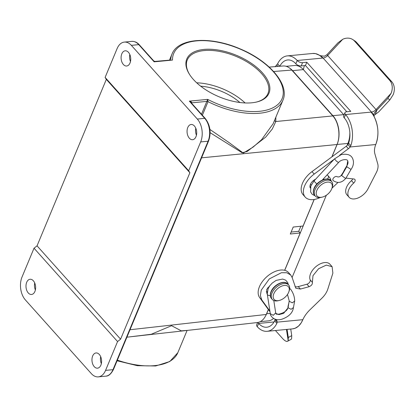 <?xml version="1.0" encoding="UTF-8"?>
<svg xmlns="http://www.w3.org/2000/svg" width="415" height="415" viewBox="0 0 415 415"><rect width="100%" height="100%" fill="white"/><g stroke="black" fill="none" stroke-linecap="round" stroke-linejoin="round"><path stroke-width="0.62" d="M323.166 179.114L323.866 179.192M310.565 186.854L310.218 186.812L310.493 187.118M310.306 188A6.692 3.968 -41.8 0 1 315.608 179.223M309.948 186.771A6.692 3.968 138.2 0 0 310.218 186.812M334.085 159.324L314.202 174.077A19.116 11.345 138.2 0 0 305.248 197.135A19.116 11.345 138.2 0 0 320.053 197.571M279.824 66.25A19.116 11.978 84.5 0 1 287.668 59.973A19.116 11.978 84.5 0 1 295.833 63.77L297.192 60.507A4.098 2.07 22.6 0 0 302.566 62.66L306.804 62.25L350.779 111.381L346.541 111.785A4.098 2.07 22.6 0 0 344.958 112.667A4.098 2.07 22.6 0 0 345.565 114.545A23.214 14.546 84.5 0 1 350.825 145.655L350.12 146.983A4.918 2.915 -41.8 0 1 348.403 148.705L339.595 155.241M305.248 197.135L303.049 194.677A19.116 11.345 -41.8 0 1 312.002 171.618L346.203 146.251A4.918 2.915 138.2 0 0 347.92 144.524L348.621 143.191A19.116 11.978 -95.5 0 0 344.206 117.808A4.098 2.07 -157.4 0 1 343.599 115.93L344.958 112.667M345.96 178.139A8.191 4.861 -41.8 0 1 346.592 178.17L353.959 179.005A3.279 1.945 -41.8 0 1 354.851 179.43A3.279 1.945 -41.8 0 1 353.673 183.093A12.699 7.537 138.2 0 0 349.119 197.281L346.919 194.827A12.699 7.537 -41.8 0 1 351.474 180.634A3.279 1.945 138.2 0 0 352.771 178.87M341.628 175.571L345.441 178.357L345.845 178.284C341.924 182.865 337.696 183.622 333.157 180.567C332.508 179.737 332.804 178.694 334.044 177.428C335.185 176.489 336.166 176.225 336.985 176.64C338.676 177.345 340.175 176.795 341.488 174.99C344.227 170.824 343.817 170.871 344.658 169.45L346.608 166.197L346.774 166.747L341.628 175.571L341.488 174.99M331.964 188.197L337.997 182.46M349.119 197.281A12.699 7.537 138.2 0 0 358.477 197.794A12.699 7.537 138.2 0 0 367.939 188.924L376.317 172.604A16.382 9.727 138.2 0 0 377.769 163.972L374.859 153.732A21.845 12.964 -41.8 0 1 375.757 144.524A23.214 14.546 84.5 0 0 370.984 112.112L371.472 112.066L323.098 58.022L320.66 55.755L324.478 56.217L326.927 54.702L337.971 42.807L342.712 39.295A13.654 10.857 -56.6 0 1 352.817 39.596A13.654 10.857 -56.6 0 1 354.514 41.064L389.69 80.365L391.765 81.734L356.584 42.434L354.514 41.064M287.279 55.895L312.702 53.462A23.214 14.546 -95.5 0 1 322.611 58.069L297.192 60.507A23.214 14.546 -95.5 0 0 287.279 55.895A23.214 14.546 -95.5 0 0 277.594 63.843L275.109 66.825M303.464 69.73A21.845 12.964 -41.8 0 1 304.47 65.612M306.804 62.25L305.445 65.518L301.207 65.923A4.098 2.07 -157.4 0 1 295.833 63.77M346.836 111.76L305.445 65.518M373.759 115.572L378.838 111.754L389.882 99.854L387.807 98.485L374.771 112.403L373.666 114.358L374.314 117.025C378.584 126.243 379.061 135.415 375.757 144.524L350.12 146.983L347.92 144.524M391.765 81.734A13.654 10.857 123.4 0 1 393.161 94.703L389.882 99.854M373.65 114.96L371.472 112.066A5.462 3.242 138.2 0 0 373.832 111.282A5.462 3.242 138.2 0 0 376.047 109.539L391.091 93.339A13.654 10.857 -56.6 0 0 389.69 80.365M387.807 98.485L391.091 93.339M352.817 39.596L354.887 40.966A13.654 10.857 123.4 0 1 356.584 42.434M312.666 53.462L315.566 53.628L320.66 55.755M323.544 178.704A2.729 2.2 -39.9 0 0 323.788 179.104A2.729 2.2 -39.9 0 0 324.364 179.571M327.181 179.161A2.729 2.2 -39.9 0 0 328.006 175.633A2.729 2.2 -39.9 0 0 326.979 175.006M266.233 291.828A6.692 3.968 138.2 0 0 267.213 291.885M270.155 285.276L266.632 289.577L266.881 293.452L267.229 293.779M273.796 300.543L275.7 312.869L273.283 315.317L270.3 313.699C270.16 315.649 274.242 321.75 282.19 319.109C289.022 316.583 292.777 312.723 293.447 307.541L294.66 301.072C294.645 296.85 293.255 292.845 290.495 289.053L289.686 288.643M269.895 311.068L261.803 299.957L260.376 295.594L261.279 290.101L269.335 278.906L281.422 272.712L286.817 272.754L290.702 275L292.196 277.635L295.786 288.233L300.434 289.058L309.139 286.687C311.515 285.65 312.594 284.192 312.37 282.319L312.998 275.638L318.601 268.718L326.283 265.112L332.099 266.679L332.882 273.153L327.798 289.162C326.74 292.357 324.769 295.376 321.884 298.219L309.855 309.891C306.747 312.936 304.408 316.199 302.846 319.68L301.191 322.88L298.416 326.2L295.138 328.249L292.559 328.872M292.435 328.882A23.214 14.546 -95.5 0 0 292.591 328.867A23.214 14.546 -95.5 0 0 302.836 319.68L277.21 322.139L275.01 319.68L274.652 320.894A19.116 11.978 84.5 0 1 266.778 327.228A19.116 11.978 84.5 0 1 258.618 323.43L257.259 326.693A23.214 14.546 -95.5 0 0 267.167 331.305A23.214 14.546 -95.5 0 0 276.857 323.358L277.21 322.133L276.846 320.608L275.949 319.384M270.004 311.784L259.603 297.503A19.116 11.345 -41.8 0 1 267.136 276.447A19.116 11.345 -41.8 0 1 288.513 272.531L290.713 274.989M275.01 319.68A4.918 2.915 138.2 0 0 275.005 319.104M295.018 286.672A8.191 4.861 138.2 0 0 298.235 286.604L306.939 284.228A3.279 1.945 138.2 0 0 310.171 279.86A12.699 7.537 -41.8 0 1 316.396 266.248A12.699 7.537 -41.8 0 1 329.909 264.215L332.104 266.674M258.011 322.445A4.098 2.07 22.6 0 0 258.618 323.43L274.071 321.947M257.259 326.693A4.098 2.07 -157.4 0 1 256.652 324.815L257.611 322.512M287.066 329.396L288.311 337.509L291.745 335.616L291.6 338.687A13.654 3.963 61.1 0 1 291.008 339.382L287.579 341.275A13.654 3.963 -118.9 0 1 282.35 338.241L275.43 330.511M287.579 341.275A13.654 3.963 -118.9 0 0 288.171 340.58L288.311 337.509M291.745 335.616L290.733 329.048M130.009 329.749L266.274 314.456L268.339 309.497M284.654 270.295L300.195 232.965L298.727 231.331L291.128 232.058M314.129 199.491L303.09 226.004L293.213 227.047L290.313 234.008L300.195 232.965M331.865 156.886L337.011 144.519L201.571 157.835M200.694 86.201A38.232 19.313 -157.4 0 1 239.886 102.51M105.114 77.413L188.669 170.752L200.673 141.925A16.382 10.266 -95.5 0 0 197.312 119.043L131.347 45.349A16.382 10.266 -95.5 0 0 124.35 42.097A16.382 10.266 -95.5 0 0 117.118 48.581L105.114 77.413L106.328 79.384L189.883 172.728L120.594 339.18L117.57 341.555L34.02 248.217L37.044 245.836L120.594 339.18M193.354 79.415A44.514 22.483 -157.4 0 1 189.505 74.389A44.514 22.483 -157.4 0 1 206.846 49.24A44.514 22.483 -157.4 0 1 261.777 72.101A44.514 22.483 -157.4 0 1 256.148 102.126A44.514 22.483 -157.4 0 1 193.354 79.415M209.917 129.454L228.826 142.423L243.309 153.068L253.124 147.092L261.621 139.679L273.137 123.717M186.942 330.418L181.314 330.864L171.587 325.702L151.268 334.262L128.878 336.97M106.328 79.384L37.044 245.836M188.669 170.752L189.883 172.728M201.493 114.265L207.682 99.382L208.024 101.659L202.37 115.246M170.757 60.025L154.94 61.43L154.152 61.835L153.799 60.984L139.326 44.82A1.364 0.809 138.2 0 0 138.76 44.638L131.347 45.349M117.57 341.555L105.571 370.388A16.382 10.266 -95.5 0 1 98.339 376.872A16.382 10.266 -95.5 0 1 91.342 373.619L25.377 299.926A16.382 10.266 -95.5 0 1 22.016 277.044L34.02 248.217M197.312 119.043L204.725 118.332A1.364 0.809 -41.8 0 1 205.29 118.508L190.807 102.329L189.333 101.136C191.035 101.576 191.834 102.147 191.73 102.842L191.585 103.2M123.374 64.496A7.646 4.793 84.5 0 1 121.185 56.207A7.646 4.793 84.5 0 1 125.185 50.796A7.646 4.793 84.5 0 1 130.684 57.95A7.646 4.793 84.5 0 1 126.642 66.016A7.646 4.793 84.5 0 1 123.374 64.496M189.339 138.19A7.646 4.793 84.5 0 1 187.149 129.9A7.646 4.793 84.5 0 1 191.149 124.484A7.646 4.793 84.5 0 1 196.648 131.643A7.646 4.793 84.5 0 1 192.607 139.71A7.646 4.793 84.5 0 1 189.339 138.19M28.277 292.964A7.646 4.793 84.5 0 1 26.083 284.669A7.646 4.793 84.5 0 1 30.082 279.259A7.646 4.793 84.5 0 1 35.581 286.412A7.646 4.793 84.5 0 1 31.54 294.479A7.646 4.793 84.5 0 1 28.277 292.964M94.241 366.653A7.646 4.793 84.5 0 1 92.047 358.363A7.646 4.793 84.5 0 1 96.047 352.952A7.646 4.793 84.5 0 1 101.545 360.106A7.646 4.793 84.5 0 1 97.504 368.172A7.646 4.793 84.5 0 1 94.241 366.653M35.384 289.961A7.646 4.793 84.5 0 1 34.715 282.968M130.481 61.493A7.646 4.793 84.5 0 1 129.812 54.505M196.445 135.186A7.646 4.793 84.5 0 1 195.776 128.199M101.348 363.649A7.646 4.793 84.5 0 1 100.679 356.661M274.517 120.412A2.184 1.873 -172.5 0 0 275.804 121.522L272.292 129.018L265.776 137.038L247.148 151.485L242.101 152.751L210.135 132.701M139.16 335.813L186.475 330.506M275.851 117.206L275.804 121.522L332.809 115.92C338.764 122.3 340.767 135.933 337.011 144.519M332.809 115.92L291.766 70.068L273.62 71.51M283.149 65.985C286.231 65.798 289.105 67.157 291.766 70.068M266.274 314.456C264.163 319.291 261.191 321.988 257.362 322.548M298.727 231.331L300.844 226.242M245.104 102.962A43.694 22.068 22.6 0 0 196.694 82.808M255.749 102.215A43.694 22.068 22.6 0 0 267.95 93.557A43.694 22.068 22.6 0 0 261.507 73.517A43.694 22.068 22.6 0 0 219.462 51.413A43.694 22.068 22.6 0 0 187.274 59.973A43.694 22.068 22.6 0 0 189.728 74.731M316.837 190.412A9.555 5.67 138.2 0 0 322.232 197.125A9.555 5.67 138.2 0 0 331.85 188.514A9.555 5.67 138.2 0 0 327.186 182.112A9.555 5.67 138.2 0 0 316.837 190.412M331.85 188.514L332.202 187.523A10.925 6.484 138.2 0 0 331.658 181.599A10.925 6.484 138.2 0 0 323.129 181.381A10.925 6.484 138.2 0 0 315.042 189.691A10.925 6.484 138.2 0 0 315.379 196.165A10.925 6.484 138.2 0 0 321.21 197.364L322.232 197.125M273.817 293.763A9.555 5.67 138.2 0 0 279.212 300.476A9.555 5.67 138.2 0 0 288.83 291.864A9.555 5.67 138.2 0 0 284.166 285.463A9.555 5.67 138.2 0 0 273.817 293.763M288.83 291.864L289.182 290.874A10.925 6.484 138.2 0 0 288.638 284.949A10.925 6.484 138.2 0 0 280.109 284.732A10.925 6.484 138.2 0 0 272.022 293.047A10.925 6.484 138.2 0 0 272.359 299.521A10.925 6.484 138.2 0 0 278.19 300.719L279.212 300.476M268.391 309.564L266.648 313.75A20.615 12.917 84.5 0 1 265.683 315.748M273.573 318.445A20.615 12.917 84.5 0 1 268.334 320.873L260.288 321.646M289.743 68.174A20.615 12.917 84.5 0 1 292.57 70.643L332.882 115.676A20.615 12.917 84.5 0 1 337.11 144.467L331.979 156.803M314.212 199.475L284.726 270.315M349.84 132.478A20.615 12.917 84.5 0 1 347.9 143.434L347.013 145.561M326.33 195.257L292.124 277.422M286.194 66.312L294.557 65.513A20.615 12.917 84.5 0 1 303.36 69.611L343.672 114.644A20.615 12.917 84.5 0 1 343.988 115.007M348.403 148.705L346.203 146.251M314.202 174.077L312.002 171.618M297.571 65.783L298.971 65.648M279.752 66.255L277.594 63.843M276.826 65.103L277.983 66.395M302.566 62.66L301.207 65.923M344.206 117.808L345.565 114.545L370.984 112.112M322.611 58.069L323.098 58.022A5.462 3.242 -41.8 0 0 325.459 57.239A5.462 3.242 -41.8 0 0 327.674 55.496L342.712 39.295M350.825 145.655L348.621 143.191M353.673 183.093L351.474 180.634M376.768 110.385L326.927 54.702M375.025 114.773L376.924 110.219M341.151 154.655L334.485 158.904L341.151 154.655C348.657 153.26 352.76 155.62 353.456 161.731C353.59 164.413 352.781 166.975 351.023 169.424L346.774 166.747L347.718 160.953C347.677 158.758 340.959 159.236 338.5 162.597L322.299 180.048M317.216 184.141A2.729 0.337 -137.1 0 1 315.058 182.206A2.729 0.337 -137.1 0 1 314.072 180.883L334.495 158.883L336.425 161.134L338.5 162.597M330.205 180.079A2.729 2.2 -39.9 0 0 329.961 177.968L327.995 175.618M259.603 297.503L261.803 299.957M275.685 319.317L276.846 320.608M274.652 320.894L276.857 323.358M298.235 286.604L300.434 289.058M309.139 286.687L306.939 284.228M310.171 279.86L312.37 282.319M286.454 329.458L288.171 340.58M293.447 307.541L291.123 309.31L288.077 307.759L289.203 300.792C289.369 301.529 287.751 306.82 288 307.193L288.077 307.759L283.627 313.382L278.916 314.617L275.97 313.45C275.342 315.774 287.668 312.92 288 307.193M294.66 301.072L292.342 302.82L289.286 301.321M270.404 295.542A2.729 2.049 171.2 0 1 267.27 294.027M98.339 376.872L105.752 376.161A16.382 10.266 -95.5 0 0 112.984 369.677L208.086 141.214A16.382 10.266 -95.5 0 0 204.725 118.332L189.333 101.136L207.682 99.382A58.712 29.657 22.6 0 0 281.624 99.678A58.712 29.657 22.6 0 0 234.278 46.786A58.712 29.657 22.6 0 0 172.5 60.076L154.152 61.835L138.76 44.638A16.382 10.266 -95.5 0 0 131.763 41.386L124.35 42.097M170.762 59.921A60.076 30.347 -157.4 0 1 171.966 54.111L169.502 60.04M171.966 54.111C178.082 37.853 210.711 36.006 240.155 48.897C269.294 60.932 289.955 84.79 282.895 100.285A60.076 30.347 -157.4 0 1 208.024 101.659A1.364 0.69 -157.4 0 0 206.852 101.395L191.73 102.842A1.364 0.69 22.6 0 0 191.367 102.956M117.357 360.147A60.076 30.347 22.6 0 0 177.833 352.683L169.782 361.532L155.677 365.978L137.355 365.688L117.097 360.77M105.571 370.388L112.984 369.677A1.364 0.69 22.6 0 0 113.513 369.381C111.173 373.931 108.585 376.192 105.752 376.161M113.513 369.381L208.615 140.918A1.364 0.69 22.6 0 1 208.086 141.214L200.673 141.925M195.584 129.407L196.196 129.35M331.658 181.599L330.776 180.613A10.925 6.484 138.2 0 0 322.253 180.401A10.925 6.484 138.2 0 0 314.165 188.711A10.925 6.484 138.2 0 0 314.503 195.185L315.379 196.165M271.145 292.061A10.925 6.484 138.2 0 0 271.477 298.535C270.046 296.803 269.89 294.515 271.021 291.688C273.641 284.7 284.342 279.539 287.756 283.969A10.925 6.484 138.2 0 0 279.228 283.751A10.925 6.484 138.2 0 0 271.145 292.061M266.648 313.75L270.253 313.403M337.11 144.467L347.9 143.434M332.882 115.676L343.672 114.644M292.57 70.643L303.36 69.611M345.845 178.284L351.023 169.424M314.077 180.878L310.825 186.05L310.622 191.943L312.189 194.308L315.089 195.844M331.367 181.272L329.946 177.952M347.718 160.953C348.325 162.571 347.957 164.324 346.608 166.197M324.037 179.399L323.809 179.124M267.167 331.305L292.591 328.867M275.7 312.869L275.97 313.45M270.3 313.699L267.255 293.955L268.163 288.513L269.812 285.722L272.178 283.118L276.125 280.4L282.646 279.062L285.681 280.177L287.818 282.729L288.347 284.628M289.203 300.792L287.486 294.468M282.895 100.285L273.163 123.665M187.092 330.433L177.833 352.683M139.326 44.82C137.209 42.397 134.688 41.251 131.763 41.386M205.29 118.508C210.255 125.138 211.365 132.608 208.615 140.918M139.907 335.735L139.196 335.813M257.425 322.538L186.335 330.522M283.212 65.98L269.205 67.095M139.772 335.745L126.912 337.188M153.789 60.974L154.945 61.436M314.503 195.185C313.066 193.447 312.915 191.165 314.046 188.337C316.661 181.35 327.362 176.188 330.776 180.613M310.508 184.177L311.255 185.007M323.617 179.166L323.871 179.451M267.675 287.74L268.23 288.358M271.477 298.535L272.359 299.521M287.756 283.969L288.638 284.949"/></g></svg>
